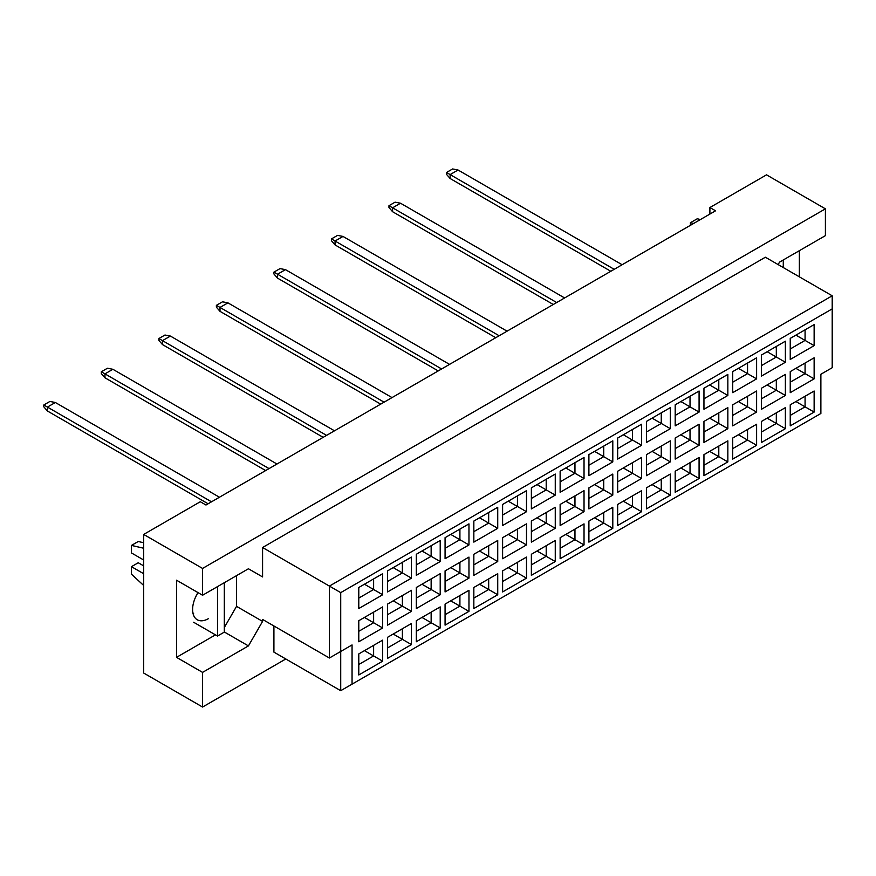 <?xml version="1.0" encoding="UTF-8"?>
<svg xmlns="http://www.w3.org/2000/svg" width="876" height="876" viewBox="0 0 876 876"><rect width="100%" height="100%" fill="white"/><g stroke="black" fill="none" stroke-linecap="round" stroke-linejoin="round"><path stroke-width="1.31" d="M778.129 264.574L779.541 262.121L825.4 235.644L825.4 208.838L766.522 174.839L709.899 207.535L715.561 210.798L205.969 505.014L200.297 501.74L143.686 534.437L143.686 673.042L202.564 707.042L285.806 658.982M202.564 595.242L176.525 580.197L176.525 657.35L202.564 672.385L248.434 645.908L262.581 621.391L262.581 619.431L329.398 658.007L329.398 586.088L832.2 295.792L765.383 257.226L262.581 547.511L262.581 576.934L248.434 568.765L202.564 595.242L202.564 568.436L825.4 208.838M143.686 534.437L202.564 568.436M202.564 672.385L202.564 707.042M799.361 276.838L799.361 250.689M709.899 207.535L709.899 214.072M329.398 658.007L352.053 644.933L352.053 684.156L820.878 413.483L820.878 374.249L832.2 367.712L832.2 308.878L340.72 592.625L340.72 690.693L273.914 652.116L273.914 625.968M262.581 547.511L340.72 592.625M248.434 568.765L262.581 576.934M224.311 627.534L236.542 606.356L236.542 575.62M236.542 606.356L262.581 621.391M358.788 587.489L382.681 573.692L382.681 594.749L358.788 608.546L358.788 587.489M358.788 620.701L382.681 606.915L382.681 627.961L358.788 641.758L358.788 620.701M358.788 653.923L382.681 640.126L382.681 661.172L358.788 674.969L358.788 653.923M387.553 570.889L411.446 557.092L411.446 578.138L387.553 591.935L387.553 570.889M387.553 604.101L411.446 590.304L411.446 611.36L387.553 625.146L387.553 604.101M387.553 637.312L411.446 623.515L411.446 644.572L387.553 658.369L387.553 637.312M416.319 554.278L440.212 540.481L440.212 561.538L416.319 575.335L416.319 554.278M416.319 587.489L440.212 573.692L440.212 594.749L416.319 608.546L416.319 587.489M416.319 620.701L440.212 606.915L440.212 627.961L416.319 641.758L416.319 620.701M445.074 537.667L468.967 523.881L468.967 544.927L445.074 558.724L445.074 537.667M445.074 570.889L468.967 557.092L468.967 578.138L445.074 591.935L445.074 570.889M445.074 604.101L468.967 590.304L468.967 611.36L445.074 625.146L445.074 604.101M473.839 521.067L497.732 507.27L497.732 528.327L473.839 542.113L473.839 521.067M473.839 554.278L497.732 540.481L497.732 561.538L473.839 575.335L473.839 554.278M473.839 587.489L497.732 573.692L497.732 594.749L473.839 608.546L473.839 587.489M502.605 504.456L526.498 490.659L526.498 511.715L502.605 525.512L502.605 504.456M502.605 537.667L526.498 523.881L526.498 544.927L502.605 558.724L502.605 537.667M502.605 570.889L526.498 557.092L526.498 578.138L502.605 591.935L502.605 570.889M531.371 487.855L555.264 474.058L555.264 495.104L531.371 508.901L531.371 487.855M531.371 521.067L555.264 507.27L555.264 528.327L531.371 542.124L531.371 521.067M531.371 554.278L555.264 540.481L555.264 561.538L531.371 575.335L531.371 554.278M560.136 471.244L584.029 457.447L584.029 478.504L560.136 492.301L560.136 471.244M560.136 504.456L584.029 490.659L584.029 511.715L560.136 525.512L560.136 504.456M560.136 537.678L584.029 523.881L584.029 544.927L560.136 558.724L560.136 537.678M588.902 454.633L612.795 440.847L612.795 461.893L588.902 475.69L588.902 454.633M588.902 487.855L612.795 474.058L612.795 495.104L588.902 508.901L588.902 487.855M588.902 521.067L612.795 507.27L612.795 528.327L588.902 542.124L588.902 521.067M617.657 438.033L641.55 424.236L641.55 445.293L617.657 459.09L617.657 438.033M617.657 471.244L641.55 457.447L641.55 478.504L617.657 492.301L617.657 471.244M617.657 504.456L641.55 490.659L641.55 511.715L617.657 525.512L617.657 504.456M646.422 421.422L670.315 407.625L670.315 428.682L646.422 442.479L646.422 421.422M646.422 454.644L670.315 440.847L670.315 461.893L646.422 475.69L646.422 454.644M646.422 487.855L670.315 474.058L670.315 495.115L646.422 508.901L646.422 487.855M675.188 404.821L699.081 391.024L699.081 412.081L675.188 425.867L675.188 404.821M675.188 438.033L699.081 424.236L699.081 445.293L675.188 459.09L675.188 438.033M675.188 471.244L699.081 457.447L699.081 478.504L675.188 492.301L675.188 471.244M703.954 388.21L727.846 374.413L727.846 395.47L703.954 409.267L703.954 388.21M703.954 421.422L727.846 407.636L727.846 428.682L703.954 442.479L703.954 421.422M703.954 454.644L727.846 440.847L727.846 461.893L703.954 475.69L703.954 454.644M732.719 371.61L756.612 357.813L756.612 378.859L732.719 392.656L732.719 371.61M732.719 404.821L756.612 391.024L756.612 412.081L732.719 425.867L732.719 404.821M732.719 438.033L756.612 424.236L756.612 445.293L732.719 459.09L732.719 438.033M761.485 354.999L785.378 341.202L785.378 362.259L761.485 376.056L761.485 354.999M761.485 388.21L785.378 374.413L785.378 395.47L761.485 409.267L761.485 388.21M761.485 421.422L785.378 407.636L785.378 428.682L761.485 442.479L761.485 421.422M790.24 338.388L814.132 324.602L814.132 345.648L790.24 359.445L790.24 338.388M790.24 371.61L814.132 357.813L814.132 378.859L790.24 392.656L790.24 371.61M790.24 404.821L814.132 391.024L814.132 412.081L790.24 425.867L790.24 404.821M224.311 631.979L248.434 645.908M176.525 657.35L215.474 634.859M198.009 592.603A22.426 12.943 120 0 0 197.242 619.759A22.426 12.943 120 0 0 208.455 618.642M795.901 401.547L805.077 406.847L805.077 396.259L814.132 391.024M790.24 415.41L805.077 406.847L814.132 412.081M795.901 368.336L805.077 373.636L805.077 363.036L814.132 357.813M790.24 382.199L805.077 373.636L814.132 378.859M795.901 335.125L805.077 340.414L805.077 329.825L814.132 324.602M790.24 348.987L805.077 340.414L814.132 345.648M767.146 418.159L776.311 423.458L776.311 412.859L785.378 407.636M761.485 432.021L776.311 423.458L785.378 428.682M767.146 384.947L776.311 390.236L776.311 379.647L785.378 374.413M761.485 398.799L776.311 390.236L785.378 395.47M767.146 351.725L776.311 357.025L776.311 346.436L785.378 341.202M761.485 365.588L776.311 357.025L785.378 362.259M738.38 434.759L747.546 440.059L747.546 429.47L756.612 424.236M732.719 448.621L747.546 440.059L756.612 445.293M738.38 401.547L747.546 406.847L747.546 396.259L756.612 391.024M732.719 415.41L747.546 406.847L756.612 412.081M738.38 368.336L747.546 373.636L747.546 363.036L756.612 357.813M732.719 382.199L747.546 373.636L756.612 378.859M709.615 451.37L718.791 456.67L718.791 446.07L727.846 440.847M703.954 465.233L718.791 456.67L727.846 461.893M709.615 418.159L718.791 423.447L718.791 412.859L727.846 407.636M703.954 432.021L718.791 423.447L727.846 428.682M709.615 384.947L718.791 390.236L718.791 379.647L727.846 374.413M703.954 398.799L718.791 390.236L727.846 395.47M680.849 467.981L690.025 473.27L690.025 462.681L699.081 457.447M675.188 481.833L690.025 473.27L699.081 478.504M680.849 434.759L690.025 440.059L690.025 429.47L699.081 424.236M675.188 448.621L690.025 440.059L699.081 445.293M680.849 401.547L690.025 406.847L690.025 396.259L699.081 391.024M675.188 415.41L690.025 406.847L699.081 412.081M652.083 484.581L661.26 489.881L661.26 479.292L670.315 474.058M646.422 498.444L661.26 489.881L670.315 495.115M652.083 451.37L661.26 456.67L661.26 446.07L670.315 440.847M646.422 465.233L661.26 456.67L670.315 461.893M652.083 418.159L661.26 423.447L661.26 412.859L670.315 407.625M646.422 432.021L661.26 423.447L670.315 428.682M623.318 501.192L632.494 506.481L632.494 495.893L641.55 490.659M617.657 515.055L632.494 506.481L641.55 511.715M623.318 467.981L632.494 473.27L632.494 462.681L641.55 457.447M617.657 481.833L632.494 473.27L641.55 478.504M623.318 434.759L632.494 440.059L632.494 429.47L641.55 424.236M617.657 448.621L632.494 440.059L641.55 445.293M594.563 517.793L603.728 523.092L603.728 512.504L612.795 507.27M588.902 531.655L603.728 523.092L612.795 528.327M594.563 484.581L603.728 489.881L603.728 479.292L612.795 474.058M588.902 498.444L603.728 489.881L612.795 495.104M594.563 451.37L603.728 456.67L603.728 446.07L612.795 440.847M588.902 465.233L603.728 456.67L612.795 461.893M565.797 534.404L574.963 539.704L574.963 529.104L584.029 523.881M560.136 548.266L574.963 539.704L584.029 544.927M565.797 501.192L574.963 506.481L574.963 495.893L584.029 490.659M560.136 515.055L574.963 506.481L584.029 511.715M565.797 467.981L574.963 473.27L574.963 462.681L584.029 457.447M560.136 481.833L574.963 473.27L584.029 478.504M537.032 551.015L546.208 556.304L546.208 545.715L555.264 540.481M531.371 564.867L546.208 556.304L555.264 561.538M537.032 517.793L546.208 523.092L546.208 512.504L555.264 507.27M531.371 531.655L546.208 523.092L555.264 528.327M537.032 484.581L546.208 489.881L546.208 479.281L555.264 474.058M531.371 498.444L546.208 489.881L555.264 495.104M508.266 567.615L517.442 572.915L517.442 562.326L526.498 557.092M502.605 581.478L517.442 572.915L526.498 578.138M508.266 534.404L517.442 539.704L517.442 529.104L526.498 523.881M502.605 548.266L517.442 539.704L526.498 544.927M508.266 501.192L517.442 506.481L517.442 495.893L526.498 490.659M502.605 515.055L517.442 506.481L526.498 511.715M479.5 584.226L488.677 589.515L488.677 578.927L497.732 573.692M473.839 598.089L488.677 589.515L497.732 594.749M479.5 551.015L488.677 556.304L488.677 545.715L497.732 540.481M473.839 564.867L488.677 556.304L497.732 561.538M479.5 517.793L488.677 523.092L488.677 512.504L497.732 507.27M473.839 531.655L488.677 523.092L497.732 528.327M450.735 600.827L459.911 606.126L459.911 595.538L468.967 590.304M445.074 614.689L459.911 606.126L468.967 611.36M450.735 567.615L459.911 572.915L459.911 562.315L468.967 557.092M445.074 581.478L459.911 572.915L468.967 578.138M450.735 534.404L459.911 539.704L459.911 529.104L468.967 523.881M445.074 548.266L459.911 539.704L468.967 544.927M421.98 617.438L431.145 622.737L431.145 612.138L440.212 606.915M416.319 631.3L431.145 622.737L440.212 627.961M421.98 584.226L431.145 589.515L431.145 578.927L440.212 573.692M416.319 598.089L431.145 589.515L440.212 594.749M421.98 551.004L431.145 556.304L431.145 545.715L440.212 540.481M416.319 564.867L431.145 556.304L440.212 561.538M393.215 634.049L402.38 639.338L402.38 628.749L411.446 623.515M387.553 647.901L402.38 639.338L411.446 644.572M393.215 600.827L402.38 606.126L402.38 595.538L411.446 590.304M387.553 614.689L402.38 606.126L411.446 611.36M393.215 567.615L402.38 572.915L402.38 562.315L411.446 557.092M387.553 581.478L402.38 572.915L411.446 578.138M364.449 650.649L373.625 655.949L373.625 645.349L382.681 640.126M358.788 664.512L373.625 655.949L382.681 661.172M364.449 617.438L373.625 622.737L373.625 612.138L382.681 606.915M358.788 631.3L373.625 622.737L382.681 627.961M364.449 584.226L373.625 589.515L373.625 578.927L382.681 573.692M358.788 598.078L373.625 589.515L382.681 594.749M340.72 690.693L352.053 684.156M832.2 308.878L832.2 295.792M340.72 651.47L352.053 644.933M610.813 271.275L450.122 178.507L450.122 174.587L446.497 172.484L452.607 168.959L458.049 170.01L622.135 264.738M614.207 269.315L450.122 174.587L458.049 170.01M450.122 178.507L446.497 174.324L446.497 172.484M553.282 304.498L392.59 211.718L392.59 207.798L388.966 205.707L395.076 202.17L400.518 203.221L564.604 297.95M556.676 302.527L392.59 207.798L400.518 203.221M392.59 211.718L388.966 207.535L388.966 205.707M495.75 337.709L335.059 244.93L335.059 241.009L331.435 238.918L337.556 235.381L342.987 236.432L507.073 331.172M499.156 335.749L335.059 241.009L342.987 236.432M335.059 244.93L331.435 240.747L331.435 238.918M438.23 370.92L277.539 278.141L277.539 274.221L273.914 272.129L280.024 268.603L285.466 269.644L449.552 364.383M441.624 368.96L277.539 274.221L285.466 269.644M277.539 278.141L273.914 273.958L273.914 272.129M380.699 404.132L220.007 311.352L220.007 307.432L216.383 305.341L222.493 301.815L227.935 302.855L392.021 397.595M384.093 402.172L220.007 307.432L227.935 302.855M220.007 311.352L216.383 307.169L216.383 305.341M783.275 259.964L783.275 267.552M690.419 225.318L690.419 222.701L697.219 218.781L700.45 219.526M690.419 222.701L693.65 223.446M217.511 586.613L217.511 636.042L224.311 632.111L224.311 582.682M217.511 636.042L193.618 622.245M143.686 560.005L131.455 552.942L131.455 545.419L138.244 541.499L143.686 542.748M131.455 545.419L143.686 548.245M143.686 585.486L131.455 574.185L131.455 566.673L138.244 562.742L143.686 565.885M131.455 566.673L143.686 573.725M193.618 613.353L192.917 612.948M323.167 437.343L162.476 344.575L162.476 340.644L158.852 338.552L164.973 335.026L170.404 336.066L334.501 430.806M326.573 435.383L162.476 340.644L170.404 336.066M162.476 344.575L158.852 340.392L158.852 338.552M265.647 470.554L104.956 377.786L104.956 373.866L101.331 371.763L107.441 368.238L112.884 369.289L276.969 464.017M269.041 468.594L104.956 373.866L112.884 369.289M104.956 377.786L101.331 373.603L101.331 371.763M208.116 503.777L47.424 410.997L47.424 407.077L43.8 404.986L49.91 401.449L55.352 402.5L219.438 497.229M211.51 501.806L47.424 407.077L55.352 402.5M47.424 410.997L43.8 406.814L43.8 404.986"/></g></svg>

